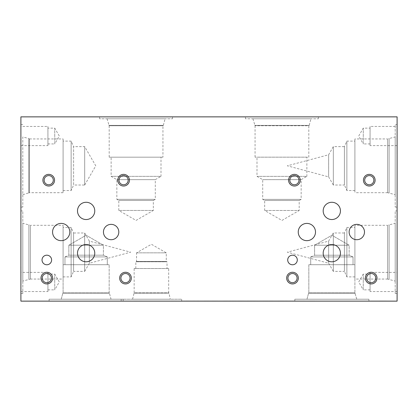 <?xml version="1.0" encoding="UTF-8"?>
<svg xmlns="http://www.w3.org/2000/svg" width="418" height="418" viewBox="0 0 418 418"><rect width="100%" height="100%" fill="white"/><g stroke="black" fill="none" stroke-linecap="round" stroke-linejoin="round"><path stroke-width="0.31" stroke-dasharray="2.09 1.57" d="M313.463 301.132L309.059 301.132L313.463 301.033M316.708 301.132L307.507 301.132L316.708 301.033M310.166 301.033L314.346 301.033L310.166 301.132M287.098 301.132L281.063 301.033L287.098 301.033M288.326 301.132L281.215 301.132L288.326 301.033M279.6 301.033L281.058 301.033L279.6 301.132M271.486 301.033L264.725 301.033M264.725 301.132L272.546 301.033M272.546 301.132L271.486 301.132M256.788 301.132L260.712 301.132L256.788 301.033M260.712 301.132L266.616 301.033L260.712 301.132M225.542 301.033L222.449 301.033M222.449 301.132L226.159 301.033M226.159 301.132L225.542 301.132M235.162 301.132L224.534 301.033L235.162 301.033M213.608 301.132L217.893 301.132L213.608 301.033M219.481 301.132L212.02 301.132L219.481 301.033M212.02 301.033L215.756 301.033L212.02 301.132M207.621 301.132L203.216 301.132L207.621 301.033M210.865 301.132L201.664 301.132L210.865 301.033M196.852 301.132L199.621 301.132L196.852 301.033M199.109 301.132L196.549 301.033L199.109 301.132M196.606 301.132L195.624 301.033L196.606 301.132M195.676 301.132L193.126 301.033L195.676 301.132M193.126 301.132L192.604 301.033L193.126 301.132M192.604 301.132L195.378 301.033L192.604 301.132M237.44 301.132L230.062 301.132L237.44 301.033M239.974 301.132L244.258 301.132L239.974 301.033M244.258 301.132L240.381 301.033L244.258 301.033M245.847 301.132L238.385 301.132L245.847 301.033M238.385 301.033L242.121 301.033L238.385 301.132M252.467 301.132L247.341 301.033L252.467 301.033M248.809 301.132L254.055 301.033L248.809 301.132M278.644 301.132L272.75 301.132L278.644 301.033M294.993 301.132L289.899 301.033L294.993 301.033M297.276 301.132L289.899 301.132L297.276 301.033M302.695 301.132L305.464 301.132L302.695 301.033M304.952 301.132L302.381 301.033L304.952 301.132M302.449 301.132L301.462 301.033L302.449 301.132M301.519 301.132L298.969 301.033L301.519 301.132M298.969 301.132L298.447 301.033L298.969 301.132M298.447 301.132L301.216 301.033L298.447 301.132M20.9 301.132L397.1 301.132L397.1 116.868L20.9 116.868L20.9 301.132M272.604 301.132L268.356 301.132L272.604 301.033M255.084 301.132L250.842 301.132L255.084 301.033M204.104 301.132L212.313 301.132L204.104 301.033M199.747 301.132L192.907 301.132L199.747 301.033M243.767 301.132L235.418 301.033L243.767 301.132M263.847 301.132L259.599 301.132L263.847 301.033M281.361 301.132L277.113 301.132L281.361 301.033M379.905 301.132L390.705 301.132L379.905 301.033M123.164 301.132L49.094 301.132L123.164 301.132L49.094 301.132L123.164 301.132L123.164 299.225L49.094 299.225L123.164 299.225L49.094 299.225L123.164 299.225L123.164 301.132M368.906 301.132L294.836 301.132L368.906 301.132L294.836 301.132L368.906 301.132L368.906 299.225L294.836 299.225L368.906 299.225L294.836 299.225L368.906 299.225L368.906 301.132M181.668 301.132L121.168 301.132L181.668 301.132L181.668 299.225L121.168 299.225L181.668 299.225M141.289 301.132L133.75 301.033L141.289 301.132M387.031 301.132L379.492 301.033L387.031 301.132M134.162 301.132L144.962 301.132L134.162 301.033M179.521 301.132L169.379 301.132L179.521 301.132M184.756 301.132L195.556 301.132L184.756 301.033M275.373 301.132L274.861 301.033L275.373 301.132M274.861 301.132L272.301 301.033L274.861 301.132M272.353 301.132L271.371 301.033L272.353 301.132M271.371 301.132L268.873 301.033L271.371 301.132M268.873 301.132L268.356 301.033L268.873 301.132M268.356 301.132L271.125 301.033L268.356 301.132M257.859 301.132L257.347 301.033L257.859 301.132M257.347 301.132L254.776 301.033L257.347 301.132M254.839 301.132L253.857 301.033L254.839 301.132M251.359 301.132L250.842 301.033L251.359 301.132M250.842 301.132L253.611 301.033L250.842 301.132M205.588 301.132L209.193 301.132L205.588 301.033M198.863 301.132L194.459 301.132L198.863 301.033M227.585 301.132L231.191 301.132L227.585 301.033M260.116 301.132L259.599 301.033L260.116 301.132M259.599 301.132L262.368 301.033L259.599 301.132M284.13 301.132L283.618 301.033L284.13 301.132M283.618 301.132L281.058 301.033L283.618 301.132M281.11 301.132L280.128 301.033L281.11 301.132M280.128 301.132L277.63 301.033L280.128 301.132M277.63 301.132L277.113 301.033L277.63 301.132M277.113 301.132L279.882 301.033L277.113 301.132M186.71 301.132L191.449 301.132L186.71 301.033M171.396 301.033L176.694 301.033L171.396 301.132M381.859 301.132L386.598 301.132L381.859 301.033M136.111 301.132L140.856 301.132L136.111 301.033M387.058 301.132L381.535 301.132L387.058 301.033M386.671 301.132L381.535 301.132L386.671 301.033M141.315 301.132L135.787 301.132L141.315 301.033M140.929 301.132L135.787 301.132L140.929 301.033M397.1 271.554L397.001 278.263L397.001 271.554M397.1 268.555L397.1 278.263L397.001 268.555M397.1 210.902L397.1 293.452L397.1 210.902L395.198 210.902L395.198 293.452L395.198 210.902M397.1 124.548L397.1 207.098L397.1 124.548L395.198 124.548L395.198 207.098L395.198 124.548M397.1 126.45L397.1 145.616L397.1 126.45L370.076 126.45L370.076 145.616L370.076 126.45M397.1 272.384L397.1 291.55L397.1 272.384L370.076 272.384L370.076 291.55L370.076 272.384M397.1 146.357L397.001 153.552L397.1 146.357M20.9 272.724L20.999 266.02L20.999 272.724M20.9 275.723L20.9 266.02L20.999 275.723M20.9 165.821L20.9 207.098L20.9 165.821M20.9 210.902L20.9 293.452L20.9 210.902L22.802 210.902L22.802 293.452L22.802 210.902M20.9 126.45L20.9 145.616L20.9 126.45L47.924 126.45L47.924 145.616L47.924 126.45M20.9 272.384L20.9 291.55L20.9 272.384L47.924 272.384L47.924 291.55L47.924 272.384M20.9 145.161L20.999 137.971L20.9 145.161M245.486 116.868L318.391 116.868L245.486 116.868L245.486 118.775L318.391 118.775L245.486 118.775M310.955 118.775L252.916 118.775L310.955 118.775L309.179 125.395L254.698 125.395L309.179 125.395L308.808 125.745L255.064 125.745L308.808 125.745L308.808 157.163L255.064 157.163L308.808 157.163M252.916 118.775L255.064 125.745L255.064 157.163M306.875 157.163L257.002 157.163L306.875 157.163L306.875 176.359L257.002 176.359L306.875 176.359L301.164 179.656L262.713 179.656L301.164 179.656L301.164 199.376L262.713 199.376L301.164 199.376L299.194 200.509L264.678 200.509L299.194 200.509L299.194 210.473L264.678 210.473L299.194 210.473L281.936 220.438L264.678 210.473L264.678 200.509L262.713 199.376L262.713 179.656L257.002 176.359L257.002 157.163M99.599 116.868L172.529 116.868L99.599 116.868L99.599 118.78L172.529 118.78L99.599 118.78M165.079 118.78L107.045 118.78L165.079 118.78L163.318 125.369L108.811 125.369L163.318 125.369L108.811 125.379L163.318 125.379L162.942 125.755L109.187 125.755L162.942 125.755L162.942 157.178L109.187 157.178L162.942 157.178M107.045 118.78L109.187 125.755L109.187 157.178M160.993 157.178L111.131 157.178L160.993 157.178L160.993 176.354L111.131 176.354L160.993 176.354L155.287 179.651L116.841 179.651L155.287 179.651L155.287 199.349L116.841 199.349L155.287 199.349L153.322 200.488L118.806 200.488L153.322 200.488L153.322 210.453L118.806 210.453L153.322 210.453L136.064 220.417L118.806 210.453L118.806 200.488L116.841 199.349L116.841 179.651L111.131 176.354L111.131 157.178M136.555 252.853L166.28 252.853L136.555 252.853L151.421 244.269L166.28 252.853L166.28 261.433L136.555 261.433L136.555 252.853M135.824 268.518L135.824 261.762L136.555 261.433L166.28 261.433L167.017 261.762L135.824 261.762L167.017 261.762L167.017 268.518L135.824 268.518L167.017 268.518M168.679 268.518L134.157 268.518L168.679 268.518L168.679 292.84L134.157 292.84L134.157 268.518M132.563 299.225L134.157 292.84L168.679 292.84L168.987 293.143L133.854 293.159L168.987 293.143L170.272 299.225L132.563 299.225L170.272 299.225M121.168 301.132L121.168 299.225M294.836 301.132L294.836 299.225L294.836 301.132M356.779 299.225L306.964 299.225L356.779 299.225L306.964 299.225L308.594 293.175L355.148 293.175L308.594 293.175L355.148 293.143L308.594 293.143L354.903 292.898L308.839 292.898L308.839 264.709L354.903 264.709L308.839 264.709L354.903 264.709L308.839 264.709L308.839 292.898L354.903 292.898L308.594 293.143L355.148 293.143L308.594 293.175L355.148 293.175L308.594 293.175L306.964 299.225L356.779 299.225L354.903 292.898L356.779 299.225M49.094 301.132L49.094 299.225L49.094 301.132M111.036 299.225L61.221 299.225L111.036 299.225L61.221 299.225L62.852 293.154L109.406 293.154L62.852 293.154L109.406 293.143L62.852 293.143L109.161 292.898L63.097 292.898L63.097 264.709L109.161 264.709L63.097 264.709L109.161 264.709L63.097 264.709L63.097 292.898L109.161 292.898L62.852 293.143L109.406 293.154L62.852 293.143L109.406 293.143L62.852 293.143L61.221 299.225L111.036 299.225L109.406 293.143L111.036 299.225M314.582 245.225L349.161 245.225L314.582 245.225L331.871 235.245L349.161 245.225L314.582 245.225L349.161 245.225L349.161 255.21L314.582 255.21L314.582 245.225L331.871 235.245L349.161 245.225L349.161 255.21L314.582 255.21L349.161 255.21L353.032 256.929L310.71 256.929L353.032 256.929L310.71 256.929L314.582 255.21L314.582 245.225M314.582 255.21L349.161 255.21L353.032 256.929L353.032 264.709L310.71 264.709L353.032 264.709L310.71 264.709L310.71 256.929L353.032 256.929L353.032 264.709L310.71 264.709L310.71 256.929L314.582 255.21M68.839 245.204L103.418 245.204L68.839 245.204L86.129 235.219L103.418 245.204L68.839 245.204L103.418 245.204L103.418 255.184L68.839 255.184L68.839 245.204L86.129 235.219L103.418 245.204L103.418 255.184L68.839 255.184L103.418 255.184L107.29 256.908L64.968 256.908L107.29 256.908L64.968 256.908L68.839 255.184L68.839 245.204M68.839 255.184L103.418 255.184L107.29 256.908L107.29 264.709L64.968 264.709L107.29 264.709L64.968 264.709L64.968 256.908L107.29 256.908L107.29 264.709L64.968 264.709L64.968 256.908L68.839 255.184M370.076 289.862L363.268 289.862L363.268 274.077L363.268 289.862L358.712 281.967L363.268 274.077L370.076 274.077L370.076 289.862L370.076 274.077M397.1 291.55L370.076 291.55M370.076 143.923L363.268 143.923L363.268 128.138L363.268 143.923L358.712 136.033L363.268 128.138L370.076 128.138L370.076 143.923L370.076 128.138M397.1 145.616L370.076 145.616M333.329 185.017L333.329 146.629L333.329 185.017L328.637 176.887L328.637 154.759L328.637 176.887L287.344 165.821L328.637 154.759L333.329 146.629L344.411 146.629L344.411 185.017L333.329 185.017M354.903 190.545L346.872 190.545L344.411 185.017L344.411 146.629L346.872 141.101L346.872 190.545L346.872 141.101L354.903 141.101L354.903 190.545L354.903 141.101M333.329 271.371L333.329 232.983L333.329 271.371L328.637 263.241L328.637 241.113L328.637 263.241L287.344 252.179L328.637 241.113L333.329 232.983L344.411 232.983L344.411 271.371L333.329 271.371M354.903 276.899L346.872 276.899L344.411 271.371L344.411 232.983L346.872 227.455L346.872 276.899L346.872 227.455L354.903 227.455L354.903 276.899L354.903 227.455M354.903 138.948L354.903 192.693L354.903 138.948L387.627 138.948L387.627 192.693L354.903 192.693M387.627 192.693L387.627 138.948L389.116 138.551L389.116 193.09L387.627 192.693M354.903 225.307L354.903 279.052L354.903 225.307L387.627 225.307L387.627 279.052L354.903 279.052M387.627 279.052L387.627 225.307L389.116 224.91L389.116 279.449L387.627 279.052M389.116 193.09L389.116 138.551L389.116 193.09L389.116 138.551L395.193 136.921L395.198 194.72L389.116 193.09M389.116 279.449L389.116 224.91L389.116 279.449L389.116 224.91L395.193 223.28L395.198 281.079L389.116 279.449M395.198 194.72L395.198 136.921M397.1 207.098L395.198 207.098M395.198 281.079L395.198 223.28M397.1 293.452L395.198 293.452M47.924 289.862L54.732 289.862L54.732 274.077L54.732 289.862L59.288 281.967L54.732 274.077L47.924 274.077L47.924 289.862L47.924 274.077M20.9 291.55L47.924 291.55M47.924 143.923L54.742 143.923L54.742 128.138L54.742 143.923L59.299 136.033L54.742 128.138L47.924 128.138L47.924 143.923L47.924 128.138M20.9 145.616L47.924 145.616M84.671 271.371L84.671 232.983L84.671 271.371L89.363 263.241L89.363 241.113L89.363 263.241L130.656 252.179L89.363 241.113L84.671 232.983L73.589 232.983L73.589 271.371L84.671 271.371M63.097 276.899L71.128 276.899L73.589 271.371L73.589 232.983L71.128 227.455L71.128 276.899L71.128 227.455L63.097 227.455L63.097 276.899L63.097 227.455M63.097 225.307L63.097 279.052L63.097 225.307L30.373 225.307L30.373 279.052L63.097 279.052M30.373 279.052L30.373 225.307L28.884 224.91L28.884 279.449L30.373 279.052M28.884 279.449L28.884 224.91L28.884 279.449L28.884 224.91L22.807 223.28L22.802 281.079L28.884 279.449M22.802 281.079L22.802 223.28M20.9 293.452L22.802 293.452M84.687 185.017L84.687 146.629L84.687 185.017L95.764 165.821L84.687 146.629L73.605 146.629L73.605 185.017L84.687 185.017M63.097 190.545L71.144 190.545L73.605 185.017L73.605 146.629L71.144 141.101L71.144 190.545L71.144 141.101L63.097 141.101L63.097 190.545L63.097 141.101M63.097 138.943L63.097 192.698L63.097 138.943L29.276 138.943L29.276 192.698L63.097 192.698M22.802 194.72L29.276 192.698L29.276 138.943L28.884 138.551L28.884 193.09L28.879 138.551L28.879 193.09L28.879 138.551L22.802 136.921L22.802 207.098L22.802 136.921M287.709 259.98A4.791 4.791 0 0 0 292.501 264.772A4.791 4.791 0 0 0 297.292 259.98A4.791 4.791 0 0 0 292.501 255.189A4.791 4.791 0 0 0 287.709 259.98M366.607 278.095A4.577 4.577 0 0 0 371.179 282.672A4.577 4.577 0 0 0 375.756 278.095A4.577 4.577 0 0 0 371.179 273.524A4.577 4.577 0 0 0 366.607 278.095M377.015 278.095A5.836 5.836 0 0 0 371.179 272.264A5.836 5.836 0 0 0 365.348 278.095A5.836 5.836 0 0 0 371.179 283.932A5.836 5.836 0 0 0 377.015 278.095M289.831 180.195A4.577 4.577 0 0 0 294.403 184.772A4.577 4.577 0 0 0 298.98 180.195A4.577 4.577 0 0 0 294.403 175.617A4.577 4.577 0 0 0 289.831 180.195M300.239 180.195A5.836 5.836 0 0 0 294.403 174.358A5.836 5.836 0 0 0 288.572 180.195A5.836 5.836 0 0 0 294.403 186.031A5.836 5.836 0 0 0 300.239 180.195M364.7 180.195A4.577 4.577 0 0 0 369.277 184.772A4.577 4.577 0 0 0 373.854 180.195A4.577 4.577 0 0 0 369.277 175.617A4.577 4.577 0 0 0 364.7 180.195M375.113 180.195A5.836 5.836 0 0 0 369.277 174.358A5.836 5.836 0 0 0 363.441 180.195A5.836 5.836 0 0 0 369.277 186.031A5.836 5.836 0 0 0 375.113 180.195M287.924 278.095A4.577 4.577 0 0 0 292.501 282.672A4.577 4.577 0 0 0 297.078 278.095A4.577 4.577 0 0 0 292.501 273.524A4.577 4.577 0 0 0 287.924 278.095M298.337 278.095A5.836 5.836 0 0 0 292.501 272.264A5.836 5.836 0 0 0 286.664 278.095A5.836 5.836 0 0 0 292.501 283.932A5.836 5.836 0 0 0 298.337 278.095M103.45 232.032A7.676 7.676 0 0 0 111.125 239.713A7.676 7.676 0 0 0 118.806 232.032A7.676 7.676 0 0 0 111.125 224.356A7.676 7.676 0 0 0 103.45 232.032M349.129 232.032A7.676 7.676 0 0 0 356.81 239.713A7.676 7.676 0 0 0 364.486 232.032A7.676 7.676 0 0 0 356.81 224.356A7.676 7.676 0 0 0 349.129 232.032M323.182 210.902A8.632 8.632 0 0 0 331.808 219.534A8.632 8.632 0 0 0 340.44 210.902A8.632 8.632 0 0 0 331.808 202.275A8.632 8.632 0 0 0 323.182 210.902M77.497 253.162A8.632 8.632 0 0 0 86.129 261.793A8.632 8.632 0 0 0 94.761 253.162A8.632 8.632 0 0 0 86.129 244.53A8.632 8.632 0 0 0 77.497 253.162M52.563 232.032A8.632 8.632 0 0 0 61.19 240.663A8.632 8.632 0 0 0 69.822 232.032A8.632 8.632 0 0 0 61.19 223.405A8.632 8.632 0 0 0 52.563 232.032M77.497 210.902A8.632 8.632 0 0 0 86.129 219.534A8.632 8.632 0 0 0 94.761 210.902A8.632 8.632 0 0 0 86.129 202.275A8.632 8.632 0 0 0 77.497 210.902M298.243 232.032A8.632 8.632 0 0 0 306.875 240.663A8.632 8.632 0 0 0 315.501 232.032A8.632 8.632 0 0 0 306.875 223.405A8.632 8.632 0 0 0 298.243 232.032M323.182 253.162A8.632 8.632 0 0 0 331.808 261.793A8.632 8.632 0 0 0 340.44 253.162A8.632 8.632 0 0 0 331.808 244.53A8.632 8.632 0 0 0 323.182 253.162M42.03 259.98A4.791 4.791 0 0 0 46.821 264.772A4.791 4.791 0 0 0 51.613 259.98A4.791 4.791 0 0 0 46.821 255.189A4.791 4.791 0 0 0 42.03 259.98M120.922 278.095A4.577 4.577 0 0 0 125.499 282.672A4.577 4.577 0 0 0 130.076 278.095A4.577 4.577 0 0 0 125.499 273.524A4.577 4.577 0 0 0 120.922 278.095M131.336 278.095A5.836 5.836 0 0 0 125.499 272.264A5.836 5.836 0 0 0 119.663 278.095A5.836 5.836 0 0 0 125.499 283.932A5.836 5.836 0 0 0 131.336 278.095M44.146 180.195A4.577 4.577 0 0 0 48.723 184.772A4.577 4.577 0 0 0 53.3 180.195A4.577 4.577 0 0 0 48.723 175.617A4.577 4.577 0 0 0 44.146 180.195M54.559 180.195A5.836 5.836 0 0 0 48.723 174.358A5.836 5.836 0 0 0 42.887 180.195A5.836 5.836 0 0 0 48.723 186.031A5.836 5.836 0 0 0 54.559 180.195M119.02 180.195A4.577 4.577 0 0 0 123.597 184.772A4.577 4.577 0 0 0 128.169 180.195A4.577 4.577 0 0 0 123.597 175.617A4.577 4.577 0 0 0 119.02 180.195M129.428 180.195A5.836 5.836 0 0 0 123.597 174.358A5.836 5.836 0 0 0 117.761 180.195A5.836 5.836 0 0 0 123.597 186.031A5.836 5.836 0 0 0 129.428 180.195M42.244 278.095A4.577 4.577 0 0 0 46.821 282.672A4.577 4.577 0 0 0 51.393 278.095A4.577 4.577 0 0 0 46.821 273.524A4.577 4.577 0 0 0 42.244 278.095M52.652 278.095A5.836 5.836 0 0 0 46.821 272.264A5.836 5.836 0 0 0 40.985 278.095A5.836 5.836 0 0 0 46.821 283.932A5.836 5.836 0 0 0 52.652 278.095M318.391 116.868L318.391 118.775M172.529 116.868L172.529 118.78M109.161 292.898L109.161 264.709L109.161 292.898M354.903 264.709L354.903 292.898L354.903 264.709M20.9 207.098L22.802 207.098M20.9 124.548L22.802 124.548"/><path stroke-width="0.63" d="M20.9 301.132L397.1 301.132L397.1 116.868L20.9 116.868L20.9 301.132M287.709 259.98A4.791 4.791 0 0 1 292.501 255.189A4.791 4.791 0 0 1 297.292 259.98A4.791 4.791 0 0 1 292.501 264.772A4.791 4.791 0 0 1 287.709 259.98M366.607 278.095A4.577 4.577 0 0 0 373.467 282.061A4.577 4.577 0 0 0 373.467 274.135A4.577 4.577 0 0 0 366.607 278.095M365.348 278.095A5.836 5.836 0 0 1 371.179 272.264A5.836 5.836 0 0 1 377.015 278.095A5.836 5.836 0 0 1 371.179 283.932A5.836 5.836 0 0 1 365.348 278.095M289.831 180.195A4.577 4.577 0 0 0 296.691 184.155A4.577 4.577 0 0 0 296.691 176.229A4.577 4.577 0 0 0 289.831 180.195M288.572 180.195A5.836 5.836 0 0 1 294.403 174.358A5.836 5.836 0 0 1 300.239 180.195A5.836 5.836 0 0 1 294.403 186.031A5.836 5.836 0 0 1 288.572 180.195M364.7 180.195A4.577 4.577 0 0 0 371.565 184.155A4.577 4.577 0 0 0 371.565 176.229A4.577 4.577 0 0 0 364.7 180.195M363.441 180.195A5.836 5.836 0 0 1 369.277 174.358A5.836 5.836 0 0 1 375.113 180.195A5.836 5.836 0 0 1 369.277 186.031A5.836 5.836 0 0 1 363.441 180.195M287.924 278.095A4.577 4.577 0 0 0 294.789 282.061A4.577 4.577 0 0 0 294.789 274.135A4.577 4.577 0 0 0 287.924 278.095M286.664 278.095A5.836 5.836 0 0 1 292.501 272.264A5.836 5.836 0 0 1 298.337 278.095A5.836 5.836 0 0 1 292.501 283.932A5.836 5.836 0 0 1 286.664 278.095M103.45 232.032A7.676 7.676 0 0 1 111.125 224.356A7.676 7.676 0 0 1 118.806 232.032A7.676 7.676 0 0 1 111.125 239.713A7.676 7.676 0 0 1 103.45 232.032M349.129 232.032A7.676 7.676 0 0 1 356.81 224.356A7.676 7.676 0 0 1 364.486 232.032A7.676 7.676 0 0 1 356.81 239.713A7.676 7.676 0 0 1 349.129 232.032M323.182 210.902A8.632 8.632 0 0 1 331.808 202.275A8.632 8.632 0 0 1 340.44 210.902A8.632 8.632 0 0 1 331.808 219.534A8.632 8.632 0 0 1 323.182 210.902M77.497 253.162A8.632 8.632 0 0 1 86.129 244.53A8.632 8.632 0 0 1 94.761 253.162A8.632 8.632 0 0 1 86.129 261.793A8.632 8.632 0 0 1 77.497 253.162M52.563 232.032A8.632 8.632 0 0 1 61.19 223.405A8.632 8.632 0 0 1 69.822 232.032A8.632 8.632 0 0 1 61.19 240.663A8.632 8.632 0 0 1 52.563 232.032M77.497 210.902A8.632 8.632 0 0 1 86.129 202.275A8.632 8.632 0 0 1 94.761 210.902A8.632 8.632 0 0 1 86.129 219.534A8.632 8.632 0 0 1 77.497 210.902M298.243 232.032A8.632 8.632 0 0 1 306.875 223.405A8.632 8.632 0 0 1 315.501 232.032A8.632 8.632 0 0 1 306.875 240.663A8.632 8.632 0 0 1 298.243 232.032M323.182 253.162A8.632 8.632 0 0 1 331.808 244.53A8.632 8.632 0 0 1 340.44 253.162A8.632 8.632 0 0 1 331.808 261.793A8.632 8.632 0 0 1 323.182 253.162M42.03 259.98A4.791 4.791 0 0 1 46.821 255.189A4.791 4.791 0 0 1 51.613 259.98A4.791 4.791 0 0 1 46.821 264.772A4.791 4.791 0 0 1 42.03 259.98M120.922 278.095A4.577 4.577 0 0 0 127.788 282.061A4.577 4.577 0 0 0 127.788 274.135A4.577 4.577 0 0 0 120.922 278.095M119.663 278.095A5.836 5.836 0 0 1 125.499 272.264A5.836 5.836 0 0 1 131.336 278.095A5.836 5.836 0 0 1 125.499 283.932A5.836 5.836 0 0 1 119.663 278.095M44.146 180.195A4.577 4.577 0 0 0 51.012 184.155A4.577 4.577 0 0 0 51.012 176.229A4.577 4.577 0 0 0 44.146 180.195M42.887 180.195A5.836 5.836 0 0 1 48.723 174.358A5.836 5.836 0 0 1 54.559 180.195A5.836 5.836 0 0 1 48.723 186.031A5.836 5.836 0 0 1 42.887 180.195M119.02 180.195A4.577 4.577 0 0 0 125.881 184.155A4.577 4.577 0 0 0 125.881 176.229A4.577 4.577 0 0 0 119.02 180.195M117.761 180.195A5.836 5.836 0 0 1 123.597 174.358A5.836 5.836 0 0 1 129.428 180.195A5.836 5.836 0 0 1 123.597 186.031A5.836 5.836 0 0 1 117.761 180.195M42.244 278.095A4.577 4.577 0 0 0 49.11 282.061A4.577 4.577 0 0 0 49.11 274.135A4.577 4.577 0 0 0 42.244 278.095M40.985 278.095A5.836 5.836 0 0 1 46.821 272.264A5.836 5.836 0 0 1 52.652 278.095A5.836 5.836 0 0 1 46.821 283.932A5.836 5.836 0 0 1 40.985 278.095"/></g></svg>
